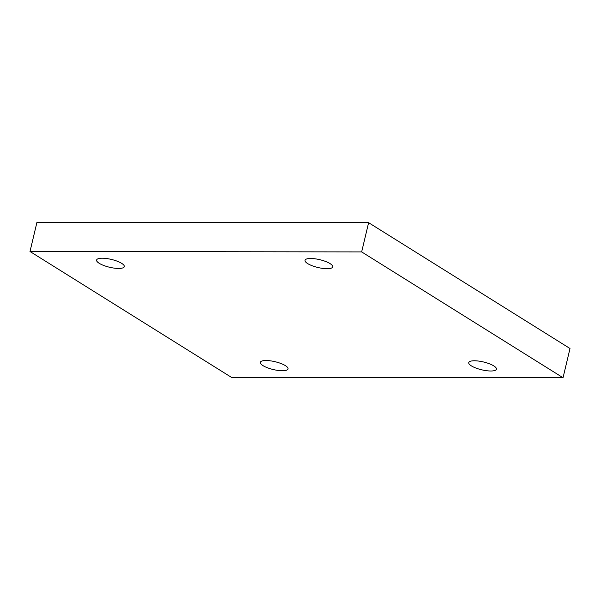<?xml version="1.0" encoding="UTF-8"?>
<svg xmlns="http://www.w3.org/2000/svg" width="600" height="600" viewBox="0 0 600 600"><rect width="100%" height="100%" fill="white"/><g stroke="black" fill="none" stroke-linecap="round" stroke-linejoin="round"><path stroke-width="0.9" d="M368.618 222.683L36.96 222.27L30 251.49L231.382 377.317L563.04 377.73L570 348.51L368.618 222.683L361.657 251.91L30 251.49M563.04 377.73L361.657 251.91M118.642 268.447A14.235 4.02 13.4 0 1 103.755 265.485A14.235 4.02 13.4 0 1 96.608 260.032A14.235 4.02 13.4 0 1 111.382 259.425A14.235 4.02 13.4 0 1 124.297 266.632A14.235 4.02 13.4 0 1 118.642 268.447M327.045 268.71A14.235 4.02 13.4 0 1 312.165 265.74A14.235 4.02 13.4 0 1 305.017 260.295A14.235 4.02 13.4 0 1 319.793 259.688A14.235 4.02 13.4 0 1 332.707 266.895A14.235 4.02 13.4 0 1 327.045 268.71M490.77 371.002A14.235 4.02 13.4 0 1 475.89 368.04A14.235 4.02 13.4 0 1 468.743 362.587A14.235 4.02 13.4 0 1 483.518 361.98A14.235 4.02 13.4 0 1 496.433 369.188A14.235 4.02 13.4 0 1 490.77 371.002M282.36 370.74A14.235 4.02 13.4 0 1 267.48 367.778A14.235 4.02 13.4 0 1 260.332 362.325A14.235 4.02 13.4 0 1 275.108 361.718A14.235 4.02 13.4 0 1 288.022 368.925A14.235 4.02 13.4 0 1 282.36 370.74"/></g></svg>
